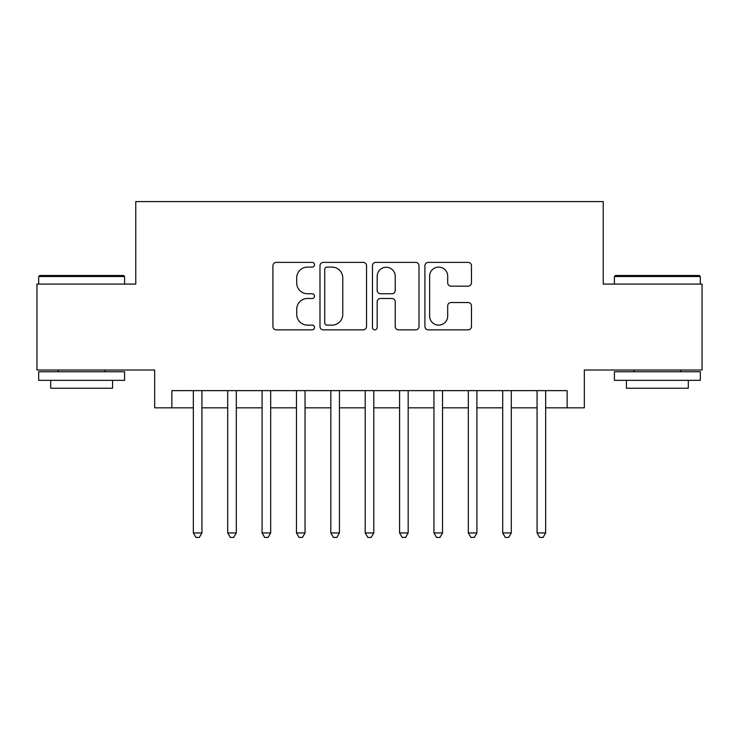 <?xml version="1.0" encoding="UTF-8"?>
<svg xmlns="http://www.w3.org/2000/svg" width="739" height="739" viewBox="0 0 739 739"><rect width="100%" height="100%" fill="white"/><g stroke="black" fill="none" stroke-linecap="round" stroke-linejoin="round"><path stroke-width="1.11" d="M314.509 264.738A2.365 2.365 0 0 0 312.144 262.373L276.294 262.373A3.372 3.372 0 0 0 272.922 265.754L272.922 326.481A3.372 3.372 0 0 0 276.294 329.853L312.144 329.853A2.365 2.365 0 0 0 314.509 327.488A2.365 2.365 0 0 0 312.144 325.132L307.507 325.132A10.799 10.799 0 0 1 296.708 314.334L296.708 309.272A10.799 10.799 0 0 1 307.507 298.473L312.144 298.473A2.365 2.365 0 0 0 314.509 296.117A2.365 2.365 0 0 0 312.144 293.752L307.507 293.752A10.799 10.799 0 0 1 296.708 282.954L296.708 277.901A10.799 10.799 0 0 1 307.507 267.102L312.144 267.102A2.365 2.365 0 0 0 314.509 264.738M468.101 286.159A3.372 3.372 0 0 0 471.473 282.788L471.473 265.754A3.372 3.372 0 0 0 468.101 262.373L428.287 262.373A3.372 3.372 0 0 0 424.916 265.754L424.916 326.481A3.372 3.372 0 0 0 428.287 329.853L468.101 329.853A3.372 3.372 0 0 0 471.473 326.481L471.473 305.9A3.372 3.372 0 0 0 468.101 302.528L451.067 302.528A3.372 3.372 0 0 0 447.686 305.9L447.686 316.107A9.025 9.025 0 0 1 438.661 325.132A9.025 9.025 0 0 1 429.636 316.107L429.636 276.127A9.025 9.025 0 0 1 438.661 267.102A9.025 9.025 0 0 1 447.686 276.127L447.686 282.788A3.372 3.372 0 0 0 451.067 286.159L468.101 286.159M171.864 407.826L171.864 390.635L567.136 390.635L567.136 407.826L584.327 407.826L584.327 370.017L702.05 370.017L702.05 284.081L603.227 284.081L603.227 201.59L135.773 201.59L135.773 284.081L36.95 284.081L36.95 370.017L154.673 370.017L154.673 407.826L193.341 407.826M366.544 265.754A3.372 3.372 0 0 0 363.172 262.373L323.359 262.373A3.372 3.372 0 0 0 319.987 265.754L319.987 326.481A3.372 3.372 0 0 0 323.359 329.853L363.172 329.853A3.372 3.372 0 0 0 366.544 326.481L366.544 265.754M375.828 262.373L415.641 262.373A3.372 3.372 0 0 1 419.013 265.754L419.013 326.481A3.372 3.372 0 0 1 415.641 329.853L398.598 329.853A3.372 3.372 0 0 1 395.226 326.481L395.226 301.854A3.372 3.372 0 0 0 391.855 298.473L380.548 298.473A3.372 3.372 0 0 0 377.176 301.854L377.176 327.488A2.365 2.365 0 0 1 374.812 329.853A2.365 2.365 0 0 1 372.456 327.488L372.456 265.754A3.372 3.372 0 0 1 375.828 262.373M201.932 407.826L227.714 407.826M236.304 407.826L262.086 407.826M270.677 407.826L296.459 407.826M305.05 407.826L330.832 407.826M339.423 407.826L365.205 407.826M373.795 407.826L399.577 407.826M408.168 407.826L433.95 407.826M442.541 407.826L468.323 407.826M476.914 407.826L502.696 407.826M511.286 407.826L537.068 407.826M545.659 407.826L567.136 407.826M327.072 267.102A2.365 2.365 0 0 0 324.717 269.458L324.717 322.767A2.365 2.365 0 0 0 327.072 325.132L331.968 325.132A10.799 10.799 0 0 0 342.767 314.334L342.767 277.901A10.799 10.799 0 0 0 331.968 267.102L327.072 267.102M395.226 276.294A9.025 9.025 0 0 0 386.201 267.269A9.025 9.025 0 0 0 377.176 276.294L377.176 290.381A3.372 3.372 0 0 0 380.548 293.752L391.855 293.752A3.372 3.372 0 0 0 395.226 290.381L395.226 276.294M201.932 390.635L201.932 532.939L193.341 532.939L193.341 390.635M201.932 532.939L199.354 537.41L195.918 537.41L193.341 532.939M39.703 275.49L123.57 275.49L124.595 276.525L38.668 276.525L39.703 275.49M81.632 380.326L38.668 380.326L38.668 371.735L124.595 371.735L124.595 380.326L81.632 380.326M112.568 380.326L112.568 388.234L50.695 388.234L50.695 380.326M615.43 275.49L699.297 275.49L700.332 276.525L614.405 276.525L615.43 275.49M657.368 380.326L614.405 380.326L614.405 371.735L700.332 371.735L700.332 380.326L657.368 380.326M688.305 380.326L688.305 388.234L626.432 388.234L626.432 380.326M236.304 390.635L236.304 532.939L227.714 532.939L227.714 390.635M236.304 532.939L233.727 537.41L230.291 537.41L227.714 532.939M270.677 390.635L270.677 532.939L262.086 532.939L262.086 390.635M270.677 532.939L268.1 537.41L264.664 537.41L262.086 532.939M305.05 390.635L305.05 532.939L296.459 532.939L296.459 390.635M305.05 532.939L302.473 537.41L299.036 537.41L296.459 532.939M339.423 390.635L339.423 532.939L330.832 532.939L330.832 390.635M339.423 532.939L336.845 537.41L333.409 537.41L330.832 532.939M373.795 390.635L373.795 532.939L365.205 532.939L365.205 390.635M373.795 532.939L371.218 537.41L367.782 537.41L365.205 532.939M408.168 390.635L408.168 532.939L399.577 532.939L399.577 390.635M408.168 532.939L405.591 537.41L402.155 537.41L399.577 532.939M442.541 390.635L442.541 532.939L433.95 532.939L433.95 390.635M442.541 532.939L439.964 537.41L436.527 537.41L433.95 532.939M476.914 390.635L476.914 532.939L468.323 532.939L468.323 390.635M476.914 532.939L474.336 537.41L470.9 537.41L468.323 532.939M511.286 390.635L511.286 532.939L502.696 532.939L502.696 390.635M511.286 532.939L508.709 537.41L505.273 537.41L502.696 532.939M545.659 390.635L545.659 532.939L537.068 532.939L537.068 390.635M545.659 532.939L543.082 537.41L539.646 537.41L537.068 532.939M38.668 284.081L38.668 276.525M58.261 371.735L58.261 370.017M105.003 371.735L105.003 370.017M124.595 284.081L124.595 276.525M614.405 284.081L614.405 276.525M633.997 371.735L633.997 370.017M680.739 371.735L680.739 370.017M700.332 284.081L700.332 276.525"/></g></svg>
